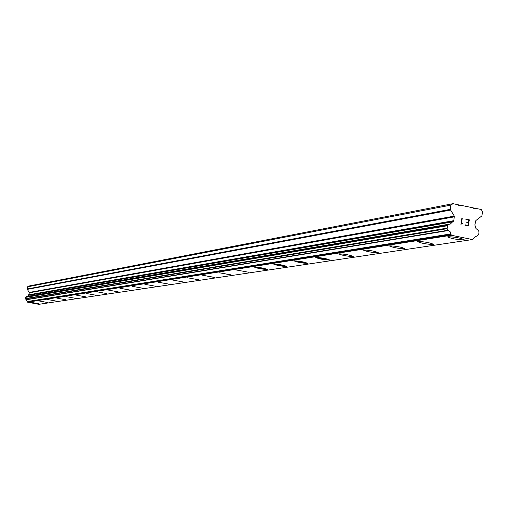 <?xml version="1.0" encoding="UTF-8"?>
<svg xmlns="http://www.w3.org/2000/svg" width="508" height="508" viewBox="0 0 508 508"><rect width="100%" height="100%" fill="white"/><g stroke="black" fill="none" stroke-linecap="round" stroke-linejoin="round"><path stroke-width="0.76" d="M464.217 239.776L463.804 239.909C456.235 239.566 450.85 238.538 447.656 236.836L448.056 236.709C455.625 237.052 461.01 238.074 464.217 239.782L463.804 239.903C456.825 239.636 451.421 238.639 447.599 236.912M433.572 244.399L433.197 244.519C425.964 244.164 420.764 243.173 417.601 241.548L417.957 241.433C425.19 241.783 430.397 242.773 433.572 244.399L433.197 244.507C426.51 244.227 421.291 243.262 417.551 241.618M404.997 248.691L404.66 248.812C397.732 248.45 392.709 247.491 389.572 245.942L389.896 245.834C396.818 246.19 401.847 247.148 404.997 248.704L404.66 248.799C398.234 248.507 393.192 247.574 389.528 245.999M378.289 252.717L377.977 252.825C371.342 252.457 366.478 251.536 363.372 250.044L363.671 249.949C370.307 250.311 375.177 251.238 378.289 252.73L377.984 252.813C371.799 252.514 366.922 251.612 363.334 250.101M353.27 256.496L352.99 256.584C346.621 256.216 341.897 255.321 338.836 253.892L339.103 253.803C345.472 254.171 350.196 255.067 353.27 256.496L352.99 256.572C347.04 256.267 342.309 255.391 338.798 253.943M329.787 260.02L329.533 260.115C323.406 259.74 318.827 258.877 315.798 257.505L316.046 257.423C322.167 257.791 326.752 258.661 329.787 260.033L315.766 257.55M307.702 263.36L307.467 263.43C301.568 263.061 297.123 262.217 294.132 260.902L294.354 260.826C300.253 261.195 304.705 262.039 307.702 263.36L294.107 260.941M286.899 266.478L286.683 266.56C280.988 266.186 276.669 265.366 273.717 264.103L273.926 264.033C279.61 264.401 283.934 265.22 286.899 266.49L273.691 264.135M267.259 269.45L267.056 269.513C261.563 269.138 257.359 268.345 254.451 267.125L254.641 267.062C260.128 267.43 264.338 268.224 267.259 269.45L254.425 267.151M248.691 272.244L236.233 269.983M230.943 274.936L218.967 272.707L230.943 274.936M231.115 274.879L218.986 272.688M214.287 277.444L202.635 275.241L214.287 277.444M214.446 277.393L202.629 275.247M198.622 279.775L187.09 277.705M183.572 282.042L172.339 279.997M169.126 284.239L158.286 282.194L169.126 284.239M169.253 284.194L158.286 282.207M155.6 286.252L144.882 284.321M142.577 288.214L132.112 286.302M130.035 290.119L119.894 288.233L130.035 290.119M130.137 290.087L119.901 288.226M118.243 291.878L108.229 290.049M106.851 293.599L97.06 291.808M95.948 295.231L86.354 293.478M85.49 296.805L76.092 295.097M75.457 298.317L66.243 296.64M65.818 299.771L56.788 298.113M56.547 301.168L47.695 299.542M47.574 302.527L38.945 300.926L47.574 302.527M47.638 302.508L38.945 300.92M39.053 303.803L30.524 302.241M449.294 224.168L26.702 296.532L25.629 297.358L25.406 298.583L27.635 302.197L38.824 304.33L472.44 239.547L451.288 235.242L450.177 231.826L448.158 230.232L447.142 228.683L447.719 225.279L449.167 224.244L450.253 224.091L453.815 220.669L454.311 216.11L450.221 209.379L450.945 205.099L452.952 203.67L458.33 204.781L458.794 205.492L460.153 205.772L460.82 205.296L473.367 207.886L473.831 208.591L475.183 208.871L475.85 208.401L481.209 209.506L482.6 211.626L481.876 215.894L475.882 220.536L474.853 224.981L475.983 228.543L477.996 230.137L479.006 231.673L478.714 234.607L476.98 236.112L475.971 236.252L472.44 239.547M27.553 296.386L28.486 295.345L452.812 221.825M452.952 203.67L28.619 286.08L27.559 286.817L27.159 289.008L29.381 292.792L28.486 295.345M467.976 225.4L468.382 222.987L467.97 225.4L465.01 224.796L467.976 225.4M468.382 222.987L466.769 222.656L466.839 222.25L468.452 222.58L466.833 222.256M468.452 222.58L468.859 220.167L468.446 222.587M468.859 220.167L465.9 219.564L465.969 219.158L469.316 219.843L468.293 225.882L464.947 225.196L465.017 224.796M469.316 219.843L465.969 219.158M468.287 225.882L469.309 219.843M462.572 223.076L462.502 223.501L462.572 223.076L461.359 223.647L461.88 223.272M461.886 223.679L460.927 224.365L461.886 223.679M460.927 224.365L461.867 218.307L462.255 218.389L461.359 223.647L462.248 218.389L461.867 218.313M459.276 205.588L460.82 205.296M474.281 208.686L475.85 208.401M27.635 302.197L451.288 235.242M27.356 301.523L450.755 233.915M28.677 295.167L453.174 221.469M27.559 286.817L450.945 205.099M475.291 236.423L476.561 236.233M27.4 301.854L450.844 234.569M26.187 299.79L448.513 230.511M25.997 299.65L448.158 230.232M25.463 298.863L447.142 228.683M25.406 298.583L447.027 228.136M25.629 297.358L447.434 225.743M25.781 297.123L447.719 225.279M26.549 296.589L449.167 224.244M28.816 295.065L453.434 221.285M29.02 294.754L453.815 220.669M29.381 292.792L454.463 216.833M29.299 292.424L454.311 216.11M27.235 289.376L450.367 210.102M27.159 289.008L450.221 209.379M475.228 236.449L476.688 236.226M26.702 296.532L449.434 224.13"/></g></svg>
